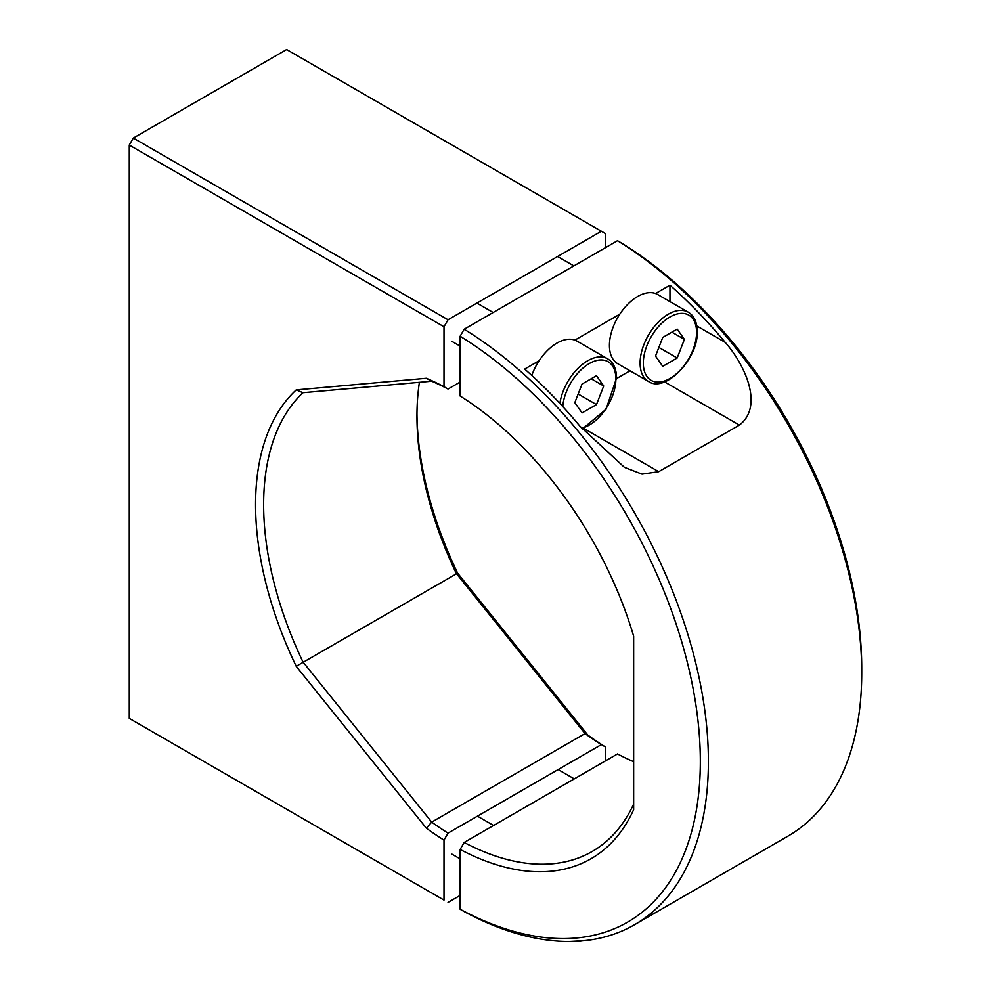 <?xml version="1.0" encoding="UTF-8"?>
<svg xmlns="http://www.w3.org/2000/svg" width="991" height="991" viewBox="0 0 991 991"><rect width="100%" height="100%" fill="white"/><g stroke="black" fill="none" stroke-linecap="round" stroke-linejoin="round"><path stroke-width="1.49" d="M448.031 319.771L444.005 326.757L129.276 145.058L133.314 138.071L448.031 319.771L601.364 231.25L286.647 49.55L133.314 138.071M605.402 247.713L605.402 233.579L601.364 231.25M426.353 828.179L296.222 666.299A277.889 160.443 60 0 1 296.222 389.909L426.353 378.277A277.889 160.443 60 0 1 444.005 386.713L448.031 389.042A272.178 157.148 -120 0 0 431.704 381.213L302.973 392.709A272.178 157.148 -120 0 0 302.973 661.963L431.704 822.109A272.178 157.148 -120 0 0 448.031 833.134L444.005 840.12A277.889 160.443 60 0 1 426.353 828.179L431.704 822.109L585.024 733.588L456.306 573.442A272.178 157.148 60 0 1 416.963 416.109A272.178 157.148 60 0 1 419.404 382.315M426.353 378.277L431.704 381.213M296.222 389.909L302.973 392.709M296.222 666.299L457.619 573.12L587.75 734.988L585.024 733.588A272.178 157.148 60 0 0 601.364 744.613L448.031 833.134M416.976 413.804A277.889 160.443 -120 0 0 457.619 573.12M587.75 734.988A277.889 160.443 -120 0 0 605.402 746.941L601.364 744.613M448.031 389.042L460.146 382.055M444.005 386.713L444.005 326.757M129.276 145.058L129.276 718.376L444.005 900.076L444.005 840.12M444.005 900.076L129.276 718.376M460.146 895.418L448.031 902.405M605.402 760.915L605.402 746.941M633.645 761.683A272.178 157.148 60 0 1 617.504 753.928L464.172 842.449A272.178 157.148 -120 0 0 592.197 851.467A272.178 157.148 -120 0 0 633.645 804.073L633.645 809.659A277.889 160.443 60 0 1 460.146 849.448L464.172 842.449M633.645 809.659L633.645 636.16A277.889 160.443 60 0 0 460.146 396.028L460.146 336.234L464.172 329.235A356.785 205.992 60 0 1 690.702 644.026A356.785 205.992 60 0 1 634.5 924.739A356.785 205.992 60 0 1 464.172 911.571L460.146 909.243L460.146 849.448M539.092 360.761L524.697 369.073A356.785 205.992 60 0 1 579.946 426.217L624.417 467.331L642.019 474.119L658.693 471.679L739.385 425.089C764.111 406.285 744.922 364.663 725.201 342.353A356.785 205.992 -120 0 0 669.953 285.21L655.559 293.522M619.796 314.172L574.867 340.111M464.172 329.235L617.504 240.714L621.53 243.055A351.087 202.697 60 0 1 861.724 668.219L861.724 672.889A356.785 205.992 -120 0 0 617.504 240.714M634.5 924.739L787.82 836.218A356.785 205.992 -120 0 0 861.724 672.889M630.016 370.795L616.551 378.562M669.953 285.21L669.953 301.611M460.146 909.243A351.087 202.697 -120 0 0 700.327 761.41A351.087 202.697 -120 0 0 460.146 336.234M688.311 312.202L657.652 294.5A39.937 23.066 120 0 0 626.869 305.203A39.937 23.066 120 0 0 609.428 345.401A39.937 23.066 120 0 0 617.703 363.685L648.374 381.386A39.937 23.066 -60 0 1 640.099 363.102A39.937 23.066 -60 0 1 657.529 322.905A39.937 23.066 -60 0 1 688.311 312.202C694.134 315.733 697.107 322.137 697.255 331.415C698.469 358.928 665.011 393.377 648.374 381.386M655.509 356.066L662.731 366.336L677.175 357.999L684.397 339.393L677.175 329.111L662.731 337.448L655.509 356.066M658.866 347.432L677.175 357.999M671.886 332.171L684.397 339.393M559.878 403.424A39.937 23.066 -60 0 1 579.289 367.054A39.937 23.066 -60 0 1 607.619 358.792L576.948 341.09A39.937 23.066 120 0 0 531.795 375.465M574.817 402.656L582.039 412.925L596.483 404.588L603.705 385.982L596.483 375.7L582.039 384.05L574.817 402.656M578.162 394.022L596.483 404.588M591.193 378.76L603.705 385.982M658.693 471.679L583.848 428.471M739.385 425.089L664.54 381.882M725.201 342.353L696.822 325.965M696.586 332.357A37.658 21.74 120 0 0 669.953 316.984A37.658 21.74 120 0 0 643.32 363.102A37.658 21.74 120 0 0 669.953 378.475A37.658 21.74 120 0 0 696.586 332.357M581.606 428.186A37.658 21.74 120 0 0 615.882 378.946A37.658 21.74 120 0 0 590.586 362.842A37.658 21.74 120 0 0 562.764 406.533M575.337 941.314A37.658 21.74 120 0 0 581.705 940.917M557.611 256.508L573.876 265.898M558.144 769.561L574.284 778.889M607.619 358.792C613.429 362.322 616.414 368.726 616.551 378.017L606.034 409.271L582.287 429.004M476.919 303.097L493.184 312.499M451.958 341.4L460.146 346.132M569.094 941.45L585.495 940.533M477.439 816.15L493.58 825.478M451.958 854.155L460.146 858.875"/></g></svg>
